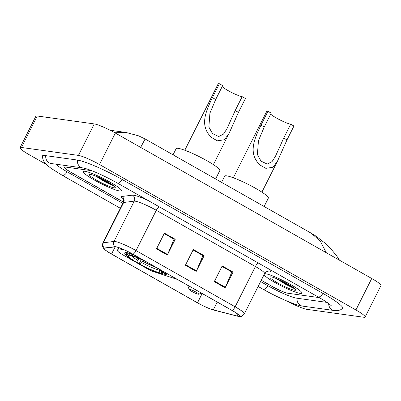 <?xml version="1.0" encoding="UTF-8"?>
<svg xmlns="http://www.w3.org/2000/svg" width="401" height="401" viewBox="0 0 401 401"><rect width="100%" height="100%" fill="white"/><g stroke="black" fill="none" stroke-linecap="round" stroke-linejoin="round"><path stroke-width="0.6" d="M133.744 254.7A23.539 3.073 -153.3 0 0 126.626 252.58A23.539 3.073 -153.3 0 0 124.736 252.861A23.539 3.073 -153.3 0 0 126.661 255.482M136.626 262.033A23.539 3.073 -153.3 0 0 139.337 263.542M162.104 273.647A23.539 3.073 -153.3 0 0 163.082 273.918M163.543 274.033A23.539 3.073 -153.3 0 0 164.901 274.294A23.539 3.073 -153.3 0 0 166.796 274.013A23.539 3.073 -153.3 0 0 166.736 273.422M123.438 249.477L117.744 250.194A13.323 1.739 -153.3 0 0 117.378 250.379A13.323 1.739 -153.3 0 0 124.285 255.673L148.305 269.302A4.441 0.581 -153.3 0 0 152.796 271.382L177.312 279.422M261.267 280.239L272.159 286.414A13.323 1.739 -153.3 0 0 287.983 293.256L319.271 297.612L287.818 293.236A13.323 1.739 -153.3 0 1 271.988 286.394L261.236 280.294M123.423 202.104L71.218 172.485A13.323 1.739 -153.3 0 1 64.31 167.192A13.323 1.739 -153.3 0 1 65.383 167.037L91.714 170.696L65.548 167.057A13.323 1.739 -153.3 0 0 64.476 167.217A13.323 1.739 -153.3 0 0 71.388 172.51L123.443 202.044M260.595 281.567L268.159 285.863A23.985 3.133 -153.3 0 0 296.65 298.174L326.985 302.394M55.909 164.179A23.985 3.133 -153.3 0 0 67.388 171.954L122.831 203.407M287.753 301.367A17.764 2.321 -153.3 0 0 306.745 309.321L363.692 317.241A17.764 2.321 -153.3 0 0 365.121 317.031A17.764 2.321 -153.3 0 0 355.913 309.973L99.528 164.52A17.764 2.321 -153.3 0 0 78.426 155.398L21.479 147.473A17.764 2.321 -153.3 0 0 20.05 147.688A17.764 2.321 -153.3 0 0 29.263 154.741L46.17 164.335M365.121 317.031L380.95 285.562A17.764 2.321 -153.3 0 0 371.737 278.505L115.358 133.047A17.764 2.321 -153.3 0 0 94.255 123.924L37.308 116.004A17.764 2.321 -153.3 0 0 35.879 116.215L20.05 147.688M341.522 309.236A38.195 4.987 -153.3 0 0 342.915 308.675A38.195 4.987 -153.3 0 0 323.111 293.507L122.34 179.598A38.195 4.987 -153.3 0 0 76.967 159.989L45.328 155.588A38.195 4.987 -153.3 0 0 42.255 156.044A38.195 4.987 -153.3 0 0 42.636 157.493M326.294 252.72L320.274 241.106L311.211 233.212L316.314 236.349L326.053 243.963L330.118 247.953L336.519 255.668L339.582 260.259M311.206 233.207L145.112 138.972L140.666 147.403M113.949 132.26L125.879 132.44L138.586 135.829L145.112 138.972M105.523 181.372A17.764 2.321 -153.3 0 0 110.811 183.733A17.764 2.321 -153.3 0 1 105.523 181.372M84.977 171.307A21.318 2.782 -153.3 0 0 83.263 171.563A21.318 2.782 -153.3 0 0 97.608 181.838A21.318 2.782 -153.3 0 0 119.643 190.976A21.318 2.782 -153.3 0 0 121.358 190.721A21.318 2.782 -153.3 0 0 107.012 180.445A21.318 2.782 -153.3 0 0 84.977 171.307A21.318 2.782 -153.3 0 0 83.263 171.563A21.318 2.782 -153.3 0 0 97.608 181.838A21.318 2.782 -153.3 0 0 119.643 190.976A21.318 2.782 -153.3 0 0 121.358 190.721A21.318 2.782 -153.3 0 0 107.012 180.445A21.318 2.782 -153.3 0 0 84.977 171.307M101.919 180.114A21.318 2.782 -153.3 0 0 113.002 185.207A21.318 2.782 -153.3 0 1 101.919 180.114M265.527 273.743A21.318 2.782 -153.3 0 0 264.56 273.683A21.318 2.782 -153.3 0 1 265.527 273.743A21.318 2.782 -153.3 0 1 287.562 282.875A21.318 2.782 -153.3 0 1 301.908 293.156A21.318 2.782 -153.3 0 0 287.562 282.875A21.318 2.782 -153.3 0 0 265.527 273.743M264.008 274.78A21.318 2.782 -153.3 0 0 280.244 285.367A21.318 2.782 -153.3 0 0 300.194 293.412A21.318 2.782 -153.3 0 0 301.908 293.156A21.318 2.782 -153.3 0 1 300.194 293.412A21.318 2.782 -153.3 0 1 280.244 285.367A21.318 2.782 -153.3 0 1 264.008 274.78M282.469 282.55A21.318 2.782 -153.3 0 0 293.552 287.642A21.318 2.782 -153.3 0 1 282.469 282.55M115.939 246.886A14.21 1.855 26.7 0 1 132.826 254.184L231.908 310.399A14.21 1.855 26.7 0 1 239.282 316.043A14.21 1.855 26.7 0 1 237.036 315.983L213.282 309.863A14.21 1.855 26.7 0 1 197.498 302.795L111.553 254.039A14.21 1.855 26.7 0 1 104.185 248.389A14.21 1.855 26.7 0 1 104.576 248.194L115.192 246.856A14.21 1.855 26.7 0 1 115.939 246.886M115.653 246.72A14.566 1.9 -153.3 0 0 114.886 246.69L104.27 248.029A14.566 1.9 -153.3 0 0 104.887 249.703A14.566 1.9 -153.3 0 0 111.423 254.018L197.367 302.78A14.566 1.9 -153.3 0 0 213.543 310.023L237.297 316.143A14.566 1.9 -153.3 0 0 237.808 316.264A14.566 1.9 -153.3 0 0 232.044 310.414L132.957 254.199A14.566 1.9 -153.3 0 0 115.653 246.72M286.073 283.808A17.764 2.321 -153.3 0 0 291.362 286.169M221.959 266.394L231.833 271.998L225.362 287.266A3.554 1.263 119.6 0 1 225.106 287.813L233.021 272.078L222.189 265.933L214.274 281.667L225.106 287.813M221.964 266.374L231.683 271.913L233.021 272.078M175.247 239.302L173.904 239.131L164.189 233.598L174.059 239.222L167.588 254.485A3.554 1.263 119.6 0 1 167.332 255.036L175.247 239.302L164.415 233.151L156.5 248.891L167.332 255.036M193.066 250.003L202.946 255.607L196.475 270.875A3.554 1.263 119.6 0 1 196.219 271.427L204.134 255.688L193.302 249.542L185.387 265.277L196.219 271.427M193.076 249.988L202.801 255.502L204.134 255.688M94.942 175.778L113.272 185.904L114.009 185.989M90.536 174.46A14.481 1.89 -153.3 0 0 89.598 174.47A14.481 1.89 -153.3 0 0 98.295 181.172A14.481 1.89 -153.3 0 0 114.084 187.823A14.481 1.89 -153.3 0 0 115.247 187.367A14.481 1.89 -153.3 0 0 104.666 180.224A14.481 1.89 -153.3 0 0 90.536 174.46M112.516 184.861L104.711 180.926L99.152 177.538M113.272 185.904L104.4 181.548L96.1 176.229M222.174 86.601A11.99 1.564 -153.3 0 0 231.723 92.531A11.99 1.564 -153.3 0 0 242.174 96.661L245.427 98.506L238.44 112.39L229.016 133.493L224.44 139.754L217.317 140.806L211.693 137.613C198.961 125.969 206.079 110.821 212.445 97.644L219.427 83.759A15.99 2.085 -153.3 0 0 218.139 83.949L184.796 150.245M219.427 83.759L222.675 85.598L215.693 99.483L209.923 113.147L208.866 127.057L212.515 133.603L218.68 136.53L223.492 134.119L226.816 128.977L235.192 110.546L242.174 96.661M143.107 260.349L141.718 262.58L140.064 264.259A19.098 2.491 -153.3 0 0 159.959 272.86L161.628 273.808L162.751 273.432M136.45 262.214L135.678 262.104A21.143 2.762 -153.3 0 1 126.48 255.131A21.143 2.762 -153.3 0 1 127.443 254.409L129.112 255.362A19.098 2.491 -153.3 0 0 128.601 255.427A19.098 2.491 -153.3 0 0 136.45 262.214L139.322 258.645M215.593 178.961L219.823 170.56A24.426 3.188 -153.3 0 0 203.382 158.781A24.426 3.188 -153.3 0 0 178.139 148.315A24.426 3.188 -153.3 0 0 176.174 148.606L173.047 154.826M160.871 270.369L161.623 273.091L163.292 274.038A21.143 2.762 -153.3 0 0 163.929 273.968L165.102 273.587A22.03 2.877 -153.3 0 0 165.443 273.337A22.03 2.877 -153.3 0 0 165.292 272.6M161.628 273.808A21.143 2.762 -153.3 0 1 139.292 264.154L139.353 263.322L141.272 259.507M127.443 254.409L127.112 253.211A22.03 2.877 -153.3 0 0 126.084 253.542A22.03 2.877 -153.3 0 0 126.084 253.963L126.48 255.131M127.112 253.211L127.368 252.71M163.929 273.968A21.143 2.762 -153.3 0 0 160.906 270.114M161.623 273.091A19.098 2.491 -153.3 0 0 162.43 272.439A19.098 2.491 -153.3 0 0 156.826 267.798M139.292 264.154L140.064 264.259M159.959 272.86L159.127 269.342M129.904 255.096L129.112 255.362M128.952 253.091L129.107 254.645A21.143 2.762 -153.3 0 1 143.503 260.239M135.182 255.517A22.03 2.877 -153.3 0 0 128.776 253.442M147.583 262.555A19.098 2.491 -153.3 0 0 130.781 255.592L129.107 254.645M270.705 114.135A11.99 1.564 -153.3 0 0 280.254 120.064A11.99 1.564 -153.3 0 0 290.705 124.2L293.958 126.039L286.976 139.924L277.547 161.027L272.976 167.287L265.853 168.34L260.224 165.152C247.492 153.503 254.61 138.355 260.976 125.177L267.958 111.293A15.99 2.085 -153.3 0 0 266.675 111.483L233.327 177.778M267.958 111.293L271.206 113.137L264.224 127.022L258.455 140.681L257.397 154.591L261.046 161.142L267.211 164.064L272.023 161.658L275.347 156.51L283.723 138.084L290.705 124.2M198.234 294.219A5.328 0.697 -153.3 0 0 198.58 294.214A5.328 0.697 -153.3 0 0 195.377 291.748A5.328 0.697 -153.3 0 0 189.568 289.301A5.328 0.697 -153.3 0 0 189.137 289.467A5.328 0.697 -153.3 0 0 193.031 292.098A5.328 0.697 -153.3 0 0 198.234 294.219M264.129 206.495L268.354 198.094A24.426 3.188 -153.3 0 0 251.918 186.315A24.426 3.188 -153.3 0 0 226.67 175.849A24.426 3.188 -153.3 0 0 224.705 176.139L221.578 182.36M275.492 278.214L293.823 288.339L294.56 288.424M271.086 276.896A14.481 1.89 -153.3 0 0 270.149 276.906A14.481 1.89 -153.3 0 0 278.845 283.607A14.481 1.89 -153.3 0 0 294.635 290.254A14.481 1.89 -153.3 0 0 295.798 289.803A14.481 1.89 -153.3 0 0 285.216 282.66A14.481 1.89 -153.3 0 0 271.086 276.896M293.066 287.296L285.261 283.362L279.703 279.973M293.823 288.339L284.946 283.983L276.65 278.665M117.744 250.194L118.992 247.713M322.955 293.417A7.108 2.526 119.6 0 1 318.128 296.956C322.9 299.677 326.594 302.018 329.221 303.983L331.647 306.038M342.935 308.013L340.67 309.737L338.479 310.494L334.274 310.534A7.108 6.576 -82.1 0 1 328.665 303.572M334.274 310.534L302.64 306.128A7.108 6.576 -82.1 0 1 297.096 298.234M302.64 306.128C294.815 305.091 277.387 297.331 263.176 289.311A7.108 2.526 -60.4 0 0 268.008 285.773M120.375 208.294L62.406 175.402A7.108 2.526 -60.4 0 0 67.238 171.869M45.769 155.648A7.108 6.576 97.9 0 0 51.313 163.543L82.952 167.944C89.719 169.157 105.092 176.129 117.358 183.046L318.128 296.956M77.408 160.054A7.108 6.576 97.9 0 0 82.952 167.944M122.185 179.513A7.108 2.526 119.6 0 1 117.358 183.046M371.737 278.505L355.913 309.973M37.308 116.004L21.479 147.473M94.255 123.924L78.426 155.398M115.358 133.047L99.528 164.52M258.294 263.011A4.441 1.579 -60.4 0 0 255.402 266.525L156.315 210.304A17.764 2.321 -153.3 0 0 135.212 201.187A17.764 2.321 -153.3 0 0 134.275 201.147L123.663 202.485A17.764 2.321 -153.3 0 0 123.172 202.736C123.603 200.269 123.573 199.041 123.072 199.051M267.753 268.374A22.205 2.897 26.7 0 1 268.775 271.908A22.205 2.897 26.7 0 1 267.056 271.547L267.056 271.547M264.615 273.577A17.764 2.321 -153.3 0 0 255.402 266.525L235.141 306.805A17.764 2.321 26.7 0 1 244.354 313.863L264.615 273.577C266.344 271.753 267.352 271.051 267.627 271.462L267.407 271.442M104.887 249.703L103.473 248.209C103.217 247.933 101.719 246.019 102.912 243.016A17.764 2.321 26.7 0 1 103.403 242.77L114.014 241.432A17.764 2.321 26.7 0 1 114.952 241.467A17.764 2.321 26.7 0 1 136.054 250.59A4.441 1.579 119.6 0 1 132.957 254.199M114.886 246.69A4.441 4.321 82.8 0 1 114.014 241.432L134.275 201.147A4.441 4.321 -97.2 0 0 132.41 195.157A22.205 2.897 26.7 0 1 148.38 200.65M123.348 199.563A22.205 2.897 26.7 0 1 121.794 196.495A4.441 4.321 -97.2 0 1 123.663 202.485L103.403 242.77A4.441 4.321 82.8 0 0 104.27 248.029M232.044 310.414A4.441 1.579 -60.4 0 0 235.141 306.805L136.054 250.59L156.315 210.304A4.441 1.579 -60.4 0 1 159.212 206.796M121.794 196.495L132.41 195.157M197.498 302.795L202.164 293.522M213.282 309.863L217.207 302.058M237.036 315.983L237.893 314.279M111.553 254.039L115.162 246.861M196.475 270.875L185.658 264.74M167.588 254.485L156.771 248.349M225.362 287.266L214.545 281.126M99.949 178.064A17.764 2.321 -153.3 0 0 107.924 181.999M106.43 181.864A18.21 2.376 -153.3 0 0 111.132 183.934M142.666 261.226A16.431 2.145 -153.3 0 0 156.285 267.492M136.119 257.332A16.431 2.145 -153.3 0 0 139.057 259.176M141.718 262.58A17.083 2.231 -153.3 0 0 159.207 270.139M131.438 255.753A17.083 2.231 -153.3 0 0 138.109 260.535M211.693 137.613L217.317 140.806M235.192 110.546L238.44 112.39M212.445 97.644L215.693 99.483M260.224 165.152L265.853 168.34M283.723 138.084L286.976 139.924M260.976 125.177L264.224 127.022M278.349 279.893A18.21 2.376 -153.3 0 0 291.682 286.369M117.378 250.379L118.756 247.633M263.176 289.311L258.139 286.454M42.777 155.628L42.742 158.475L43.438 160.686L44.842 162.881L47.759 165.773L51.574 168.671L62.406 175.402M110.145 130.255L125.839 132.435M237.808 316.264C239.999 316.309 240.966 317.757 244.354 313.863M102.912 243.016L123.172 202.736M229.016 133.493L213.367 164.616M165.698 272.83L165.443 273.337M126.571 252.575L126.084 253.542M277.547 161.027L261.898 192.149M198.58 294.214L201.648 293.231M189.137 289.467L187.733 285.332"/></g></svg>
